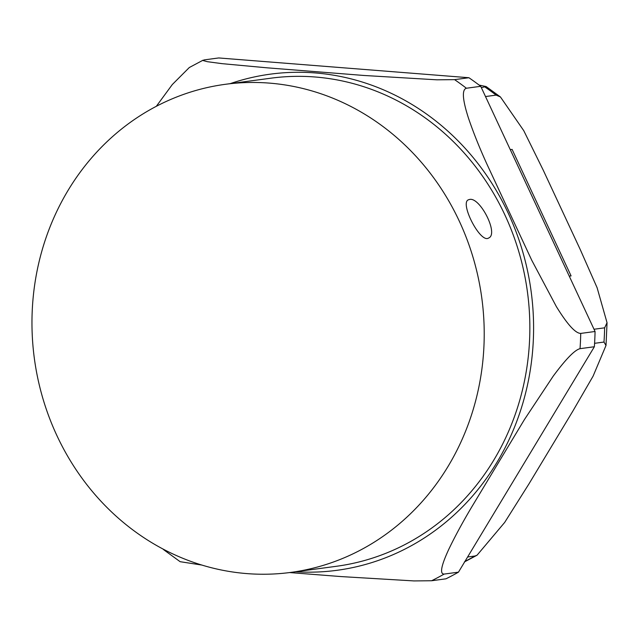 <?xml version="1.0" encoding="UTF-8"?>
<svg xmlns="http://www.w3.org/2000/svg" width="639" height="639" viewBox="0 0 639 639"><rect width="100%" height="100%" fill="white"/><g stroke="black" fill="none" stroke-linecap="round" stroke-linejoin="round"><path stroke-width="0.96" d="M469.433 199.488C479.793 196.508 499.027 233.97 488.667 237.996C480.544 243.938 459.561 203.082 468.347 199.831L469.433 199.488M204.36 59.874L218.69 57.949L468.914 77.726L454.585 79.643L436.932 79.819L364.03 75.474L266.934 67.806L222.172 63.668L207.292 61.679L203.002 60.521L204.36 59.874M466.406 88.238L480.736 86.313L595.061 331.489L580.731 333.414C573.982 333.398 563.678 318.454 556.321 306.52L531.76 260.273L487.389 165.134C479.809 148.591 473.507 132.928 468.475 118.135C464.489 105.747 460.463 89.955 466.406 88.238A286.168 262.373 -97.6 0 0 454.585 79.643M580.036 348.67L594.366 346.745L458.467 572.161L444.137 574.078C438.274 574.134 443.65 560.427 448.706 549.476C455.016 536.329 462.692 522.167 471.726 506.991L524.459 419.519L553.118 376.275C561.553 364.869 573.207 350.324 580.036 348.67A286.168 262.373 -97.6 0 0 580.731 333.414M289.587 572.56L341.066 576.578L413.968 580.923L431.621 580.747L445.95 578.822A286.168 262.373 82.4 0 0 458.467 572.161M164.151 550.059L180.134 561.689L201.868 565.06M162.825 548.925L164.167 550.067M189.272 67.558L172.314 84.532L156.355 106.274M468.914 77.726A286.168 262.373 82.4 0 1 480.736 86.313M595.061 331.489A286.168 262.373 82.4 0 1 594.366 346.745M225.319 84.308L270.96 78.182A246.231 225.759 82.4 0 1 527.471 292.183A246.231 225.759 82.4 0 1 336.489 566.274L290.849 572.4A246.231 225.759 82.4 0 1 56.871 435.518A246.231 225.759 82.4 0 1 225.319 84.308A246.231 225.759 82.4 0 1 481.838 298.309A246.231 225.759 82.4 0 1 290.849 572.4M510.265 149.654L512.103 149.406L571.082 275.896L569.253 276.144M594.589 343.319L603.983 342.057L605.996 345.491L593.088 376.155L572.856 411.085L528.948 483.907L504.666 522.438L477.061 555.203L475.001 556.002L467.612 556.992M479.138 85.091L486.111 86.545L481.335 87.615M485.504 96.545L496.12 95.115L500.441 96.96L523.74 130.636L543.318 170.333L580.252 249.545L597.098 287.694L607.034 322.703L604.638 327.831L594.014 329.253M431.621 580.747A286.168 262.373 -97.6 0 0 444.137 574.078M230.144 83.661A250.296 229.489 82.4 0 1 514.251 227.125A250.296 229.489 82.4 0 1 414.064 544.188A250.296 229.489 82.4 0 1 295.673 571.753M475.001 556.002A271.391 248.827 82.4 0 1 464.952 561.401M604.638 327.831A271.391 248.827 82.4 0 1 603.983 342.057M485.097 87.104A271.391 248.827 82.4 0 1 496.12 95.115M203.13 60.154L189.24 67.558M477.061 555.203L464.329 561.985M607.05 322.703L606.012 345.491M486.111 86.537L500.441 96.96"/></g></svg>
